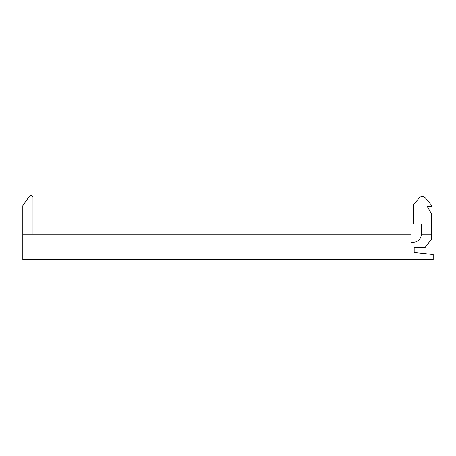 <?xml version="1.0" encoding="UTF-8"?>
<svg xmlns="http://www.w3.org/2000/svg" width="456" height="456" viewBox="0 0 456 456"><rect width="100%" height="100%" fill="white"/><g stroke="black" fill="none" stroke-linecap="round" stroke-linejoin="round"><path stroke-width="0.68" d="M421.298 234.179L431.473 234.179L431.473 239.263L425.112 247.403L414.173 247.403L414.173 252.487L433.2 254.522L433.2 259.612L22.8 259.612L22.8 234.179L411.124 234.179L411.124 242.313L413.159 242.313A8.14 8.14 0 0 0 421.298 234.179L421.298 224.004L413.159 224.004L413.159 206.294A3.049 3.049 0 0 1 413.871 204.328L419.195 197.989A4.07 4.07 0 0 1 425.431 197.989L430.755 204.328A3.049 3.049 0 0 1 431.473 206.294L431.473 206.71L427.403 206.71L431.473 213.756L431.473 234.179M32.974 234.179L32.974 197.551A2.035 2.035 0 0 0 29.269 196.388L22.8 205.69L22.8 234.179"/></g></svg>
